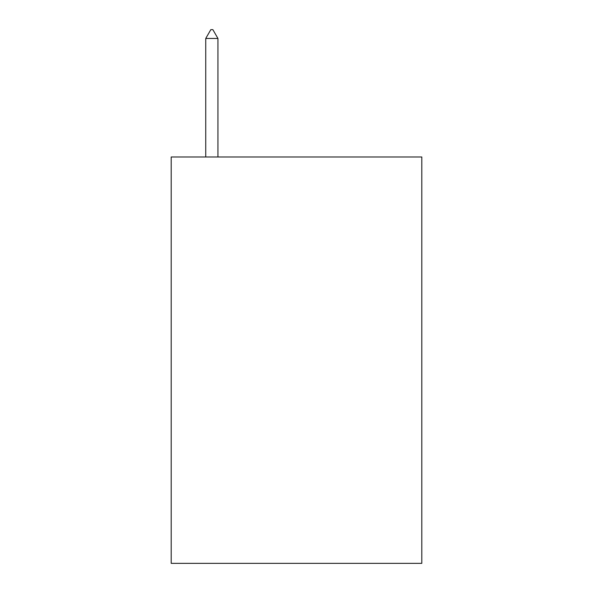 <?xml version="1.0" encoding="UTF-8"?>
<svg xmlns="http://www.w3.org/2000/svg" width="593" height="593" viewBox="0 0 593 593"><rect width="100%" height="100%" fill="white"/><g stroke="black" fill="none" stroke-linecap="round" stroke-linejoin="round"><path stroke-width="0.89" d="M421.801 156.982L421.801 563.35L171.199 563.35L171.199 156.982L421.801 156.982M217.935 38.456L212.857 29.65L210.826 29.65L205.741 38.456L217.935 38.456L217.935 156.982M205.741 38.456L205.741 156.982"/></g></svg>
